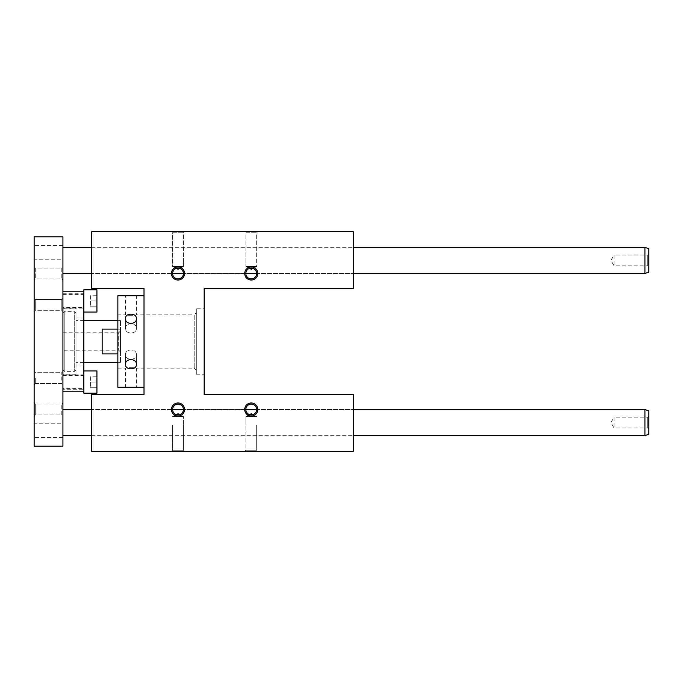 <?xml version="1.0" encoding="UTF-8"?>
<svg xmlns="http://www.w3.org/2000/svg" width="683" height="683" viewBox="0 0 683 683"><rect width="100%" height="100%" fill="white"/><g stroke="black" fill="none" stroke-linecap="round" stroke-linejoin="round"><path stroke-width="0.51" stroke-dasharray="3.42 2.56" d="M91.693 260.411L91.693 247.331L91.693 260.411M91.693 288.533L91.693 231.639L353.273 231.639L353.273 288.533L204.174 288.533L204.174 394.467L353.273 394.467L353.273 451.361L91.693 451.361L91.693 394.467L144.011 394.467L144.011 288.533L91.693 288.533M245.846 266.447L256.663 266.447L245.846 266.447L256.663 266.447L245.846 266.447L251.259 269.563L256.663 266.447L256.663 257.798L256.663 266.447L253.197 268.445L249.312 268.445L245.846 266.447L245.846 257.798L245.846 266.447M245.846 232.775L256.663 232.775L245.846 232.775L244.719 231.639L257.798 231.639L244.719 231.639L257.798 231.639L244.719 231.639L245.846 232.775L256.663 232.775L245.846 232.775L245.846 257.798L245.846 232.775M196.328 312.729L196.328 370.271L196.328 312.729L194.203 314.854L194.203 368.146L194.203 314.854L136.429 314.854L136.429 295.722L125.441 295.722L125.441 314.854C125.1 315.469 136.762 315.469 136.429 314.854C136.771 315.469 125.109 315.469 125.441 314.854L117.852 314.854L117.852 368.146L117.852 314.854M144.011 295.722L144.011 387.278L144.011 295.722M117.852 387.278L117.852 295.722M117.852 368.146L125.441 368.146L125.441 387.278L136.429 387.278L136.429 368.146C136.762 367.531 125.1 367.531 125.441 368.146C125.1 367.531 136.762 367.531 136.429 368.146L194.203 368.146L196.328 370.271M136.429 318.611C136.762 324.929 125.1 324.929 125.441 318.611C125.1 312.66 136.754 312.643 136.429 318.611L136.429 328.173L136.429 318.611M136.429 364.389C136.762 370.348 125.1 370.348 125.441 364.389C125.1 358.08 136.754 358.063 136.429 364.389L136.429 354.827L136.429 364.389M171.476 231.639L184.555 231.639L171.476 231.639L184.555 231.639L171.476 231.639L172.611 232.775L183.42 232.775L172.611 232.775L172.611 266.447L183.42 266.447L172.611 266.447L183.42 266.447L172.611 266.447L176.069 268.445L179.962 268.445L183.42 266.447L183.42 257.798L183.42 266.447L178.015 269.563L172.611 266.447L172.611 232.775L183.42 232.775L172.611 232.775L171.476 231.639M353.273 260.411L353.273 247.331L353.273 260.411M176.795 414.777L179.962 414.555L183.42 416.553L172.611 416.553L183.42 416.553L172.611 416.553L183.42 416.553L183.42 425.202L183.42 416.553L178.015 413.437L172.611 416.553L176.069 414.555L176.795 414.777M178.015 450.225L183.42 450.225L184.555 451.361L171.476 451.361L184.555 451.361L171.476 451.361L184.555 451.361L183.42 450.225L172.611 450.225L183.42 450.225L183.42 425.202L183.42 450.225L178.015 450.225M91.693 422.589L91.693 435.669L91.693 422.589M353.273 422.589L353.273 409.51L353.273 422.589M196.328 308.801L196.328 374.199L196.328 308.801L204.174 308.801L204.174 374.199L204.174 308.801M245.846 409.51A5.404 5.404 0 0 0 253.956 414.188A5.404 5.404 0 0 0 253.956 404.831A5.404 5.404 0 0 0 245.846 409.51L183.42 409.51L245.846 409.51M250.038 414.777L253.197 414.555L256.663 416.553L245.846 416.553L256.663 416.553L245.846 416.553L256.663 416.553L251.259 413.437L245.846 416.553L245.846 425.202L245.846 416.553L249.312 414.555L250.038 414.777M172.611 409.51A5.404 5.404 0 0 0 180.722 414.188A5.404 5.404 0 0 0 180.722 404.831A5.404 5.404 0 0 0 172.611 409.51L91.693 409.51L172.611 409.51M257.798 451.361L244.719 451.361L257.798 451.361L244.719 451.361L257.798 451.361L256.663 450.225L245.846 450.225L256.663 450.225L257.798 451.361M172.611 273.49A5.404 5.404 0 0 1 180.722 268.812A5.404 5.404 0 0 1 180.722 278.169A5.404 5.404 0 0 1 172.611 273.49L91.693 273.49L172.611 273.49M179.236 268.223L179.962 268.445M256.663 425.202L256.663 450.225L245.846 450.225L256.663 450.225L256.663 425.202M252.479 268.223L253.197 268.445M245.846 273.49A5.404 5.404 0 0 1 253.956 268.812A5.404 5.404 0 0 1 253.956 278.169A5.404 5.404 0 0 1 245.846 273.49L183.42 273.49L245.846 273.49M136.429 354.827C136.762 348.381 125.1 348.373 125.441 354.827C125.1 360.641 136.762 360.658 136.429 354.827C136.762 360.65 125.1 360.65 125.441 354.827C125.1 348.381 136.762 348.364 136.429 354.827M136.429 328.173C136.762 322.35 125.1 322.35 125.441 328.173C125.1 334.619 136.762 334.636 136.429 328.173C136.762 334.619 125.1 334.627 125.441 328.173C125.1 322.359 136.762 322.342 136.429 328.173M62.921 266.951L62.921 280.03L62.921 266.951L62.921 280.03L62.921 266.951L61.794 268.086L61.794 278.895L61.794 268.086L62.921 266.951M62.921 302.338L62.921 341.5L62.921 302.338M62.921 236.873L62.921 446.127L34.15 446.127L34.15 236.873L62.921 236.873M62.921 273.49L62.921 247.331L62.921 273.49M62.921 259.762L62.921 245.368L62.921 259.762L62.921 245.368L62.921 259.762L34.15 259.762L34.15 245.368L34.15 259.762L34.15 245.368L34.15 259.762L62.921 259.762M117.852 353.879L102.16 353.879L102.16 329.121L102.16 353.879L102.16 329.121L120.473 329.121L120.473 362.425L120.473 320.575L120.473 329.121L117.852 329.121M120.473 320.575L117.852 320.575M83.847 320.575L76.001 320.575L76.001 362.425L76.001 320.575M96.926 376.811L90.387 376.811L90.387 387.278L90.387 376.811L96.926 376.811L96.926 382.045L96.926 376.811M83.847 393.16L83.847 289.84M96.926 295.722L90.387 295.722L90.387 306.189L90.387 295.722L96.926 295.722L96.926 300.955L96.926 295.722M83.847 292.29L83.847 312.071L83.847 292.29M120.473 331.033L120.473 351.967L120.473 331.033L118.697 332.809L118.697 350.191L118.697 332.809L62.921 332.809M76.001 317.962L76.001 365.038L76.001 317.962L83.847 317.962L83.847 365.038L83.847 317.962M62.921 423.238L62.921 437.632L62.921 423.238L62.921 437.632L62.921 423.238L34.15 423.238L34.15 437.632L34.15 423.238L34.15 437.632L34.15 423.238L62.921 423.238M62.921 435.669L62.921 409.51L62.921 435.669M62.921 372.098L62.921 341.5L62.921 372.098M62.921 416.049L62.921 402.97L62.921 416.049L62.921 402.97L62.921 416.049L61.794 414.914L61.794 404.105L61.794 414.914L62.921 416.049M96.926 289.84L96.926 312.071M96.926 300.955L96.926 306.189L96.926 300.955L90.387 300.955L96.926 300.955M83.847 390.71L83.847 370.929L83.847 390.71M96.926 370.929L96.926 393.16M96.926 382.045L96.926 387.278L96.926 382.045L90.387 382.045L96.926 382.045M648.85 429.129L647.715 427.993L614.043 427.993L610.918 422.589L614.043 417.185L614.043 427.993L614.043 417.185L647.715 417.185L647.715 427.993L647.715 417.185L648.85 416.049L648.85 429.129L648.85 416.049M644.923 435.669L644.923 409.51M648.85 434.243L648.85 410.935M91.693 435.669L353.273 435.669L91.693 435.669M648.85 266.951L647.715 265.815L614.043 265.815L610.918 260.411L614.043 255.007L614.043 265.815L614.043 255.007L647.715 255.007L647.715 265.815L647.715 255.007L648.85 253.871L648.85 266.951L648.85 253.871M644.923 273.49L644.923 247.331M648.85 272.065L648.85 248.757M256.663 273.49L353.273 273.49L256.663 273.49M61.794 268.086L61.794 278.895L61.794 268.086L35.285 268.086L35.285 278.895L35.285 268.086L34.15 266.951L34.15 280.03L34.15 266.951L34.15 280.03L34.15 266.951L35.285 268.086L35.285 278.895L35.285 268.086L61.794 268.086M61.794 414.914L61.794 404.105L61.794 414.914L35.285 414.914L34.15 416.049L34.15 402.97L34.15 416.049L34.15 402.97L34.15 416.049L35.285 414.914L35.285 404.105L35.285 414.914L35.285 404.105L35.285 414.914L61.794 414.914M61.794 299.47L62.921 298.343L61.794 299.47L61.794 310.287L61.794 299.47L61.794 310.287L61.794 299.47L35.285 299.47L35.285 310.287L35.285 299.47L34.15 298.343L34.15 311.422L34.15 298.343L34.15 311.422L34.15 298.343L35.285 299.47L35.285 310.287L35.285 299.47L61.794 299.47M61.794 380.226L61.794 372.713L61.794 380.226M35.285 378.117L35.285 383.53L34.15 384.657L34.15 371.578L34.15 384.657L34.15 371.578L34.15 384.657L35.285 383.53L35.285 378.117M35.285 383.53L61.794 383.53L62.921 384.657L61.794 383.53L35.285 383.53M96.926 387.278L90.387 387.278L96.926 387.278M96.926 306.189L90.387 306.189L96.926 306.189M62.921 312.985L62.921 370.015L62.921 312.985L64.228 311.679L74.695 311.679L74.695 371.321L74.695 311.679L76.001 312.985L76.001 370.015L76.001 312.985M62.921 308.801L62.921 374.199L62.921 308.801L76.001 308.801L76.001 374.199L76.001 308.801M64.228 311.679L64.228 371.321L64.228 311.679M76.001 370.015L74.695 371.321L64.228 371.321L62.921 370.015M62.921 388.584L62.921 375.505L62.921 388.584L83.847 388.584L83.847 375.505L83.847 388.584M83.847 389.233L83.847 374.847L83.847 389.233L62.921 389.233L62.921 374.847L62.921 389.233M62.921 307.495L62.921 294.416L62.921 307.495L83.847 307.495L83.847 294.416L83.847 307.495M83.847 308.153L83.847 293.767L83.847 308.153L62.921 308.153L62.921 293.767L62.921 308.153M256.663 232.775L257.798 231.639L256.663 232.775L256.663 257.798L256.663 232.775M172.611 425.202L172.611 450.225L171.476 451.361L172.611 450.225L172.611 425.202M91.693 247.331L353.273 247.331L91.693 247.331M256.663 409.51L353.273 409.51L256.663 409.51M196.328 374.199L204.174 374.199M245.846 450.225L244.719 451.361L245.846 450.225L245.846 425.202L245.846 450.225M183.42 232.775L184.555 231.639L183.42 232.775L183.42 257.798L183.42 232.775M125.441 354.827L125.441 364.389L125.441 354.827M125.441 328.173L125.441 318.611L125.441 328.173M120.473 362.425L117.852 362.425M83.847 362.425L76.001 362.425M120.473 351.967L118.697 350.191L62.921 350.191M83.847 365.038L76.001 365.038M61.794 278.895L62.921 280.03L61.794 278.895L35.285 278.895L34.15 280.03L35.285 278.895L61.794 278.895M61.794 404.105L62.921 402.97L61.794 404.105L35.285 404.105L34.15 402.97L35.285 404.105L61.794 404.105M61.794 310.287L62.921 311.422L61.794 310.287L35.285 310.287L34.15 311.422L35.285 310.287L61.794 310.287M61.794 372.713L62.921 371.578L61.794 372.713L35.285 372.713L34.15 371.578L35.285 372.713L61.794 372.713M62.921 437.632L34.15 437.632L62.921 437.632M62.921 245.368L34.15 245.368L62.921 245.368M76.001 374.199L62.921 374.199M62.921 375.505L83.847 375.505M62.921 374.847L83.847 374.847M62.921 294.416L83.847 294.416M62.921 293.767L83.847 293.767"/><path stroke-width="1.02" d="M91.693 288.533L91.693 231.639L353.273 231.639L353.273 288.533L204.174 288.533L204.174 394.467L353.273 394.467L353.273 451.361L91.693 451.361L91.693 394.467L144.011 394.467L144.011 288.533L91.693 288.533M144.011 295.722L117.852 295.722L117.852 387.278L144.011 387.278M136.429 364.389C136.762 358.071 125.1 358.071 125.441 364.389C125.1 370.34 136.754 370.357 136.429 364.389M136.429 318.611C136.762 312.652 125.1 312.652 125.441 318.611C125.1 324.92 136.754 324.937 136.429 318.611M183.42 409.51A5.404 5.404 0 0 1 178.015 414.914A5.404 5.404 0 0 1 172.611 409.51A5.404 5.404 0 0 1 178.015 404.105A5.404 5.404 0 0 1 183.42 409.51L172.611 409.51L183.42 409.51M179.936 414.564L176.069 414.555M245.846 409.51A5.404 5.404 0 0 1 251.259 404.105A5.404 5.404 0 0 1 256.663 409.51A5.404 5.404 0 0 1 251.259 414.914A5.404 5.404 0 0 1 245.846 409.51L256.663 409.51L245.846 409.51M244.719 409.51A6.54 6.54 0 0 0 254.528 415.17A6.54 6.54 0 0 0 254.528 403.849A6.54 6.54 0 0 0 244.719 409.51M252.949 414.641L249.312 414.555M171.476 409.51A6.54 6.54 0 0 0 181.285 415.17A6.54 6.54 0 0 0 181.285 403.849A6.54 6.54 0 0 0 171.476 409.51M244.719 273.49A6.54 6.54 0 0 1 254.528 267.83A6.54 6.54 0 0 1 254.528 279.151A6.54 6.54 0 0 1 244.719 273.49M171.476 273.49A6.54 6.54 0 0 1 181.285 267.83A6.54 6.54 0 0 1 181.285 279.151A6.54 6.54 0 0 1 171.476 273.49M183.42 273.49A5.404 5.404 0 0 0 178.015 268.086A5.404 5.404 0 0 0 172.611 273.49A5.404 5.404 0 0 0 178.015 278.895A5.404 5.404 0 0 0 183.42 273.49L172.611 273.49L183.42 273.49M176.112 268.428L179.236 268.223M256.663 273.49A5.404 5.404 0 0 0 251.259 268.086A5.404 5.404 0 0 0 245.846 273.49A5.404 5.404 0 0 0 251.259 278.895A5.404 5.404 0 0 0 256.663 273.49L245.846 273.49L256.663 273.49M249.355 268.428L252.479 268.223M62.921 341.5L62.921 236.873L34.15 236.873L34.15 446.127L62.921 446.127L62.921 341.5M117.852 329.121L102.16 329.121L102.16 353.879L117.852 353.879M117.852 320.575L83.847 320.575M83.847 312.071L96.926 312.071L96.926 289.84L83.847 289.84L83.847 393.16L96.926 393.16L96.926 370.929L83.847 370.929M644.923 435.669L648.85 434.243L648.85 410.935L644.923 409.51L644.923 435.669L353.273 435.669M62.921 435.669L91.693 435.669M644.923 273.49L648.85 272.065L648.85 248.757L644.923 247.331L644.923 273.49L353.273 273.49M62.921 273.49L91.693 273.49M117.852 362.425L83.847 362.425M62.921 391.197L83.847 391.197M62.921 291.803L83.847 291.803M62.921 409.51L91.693 409.51M353.273 409.51L644.923 409.51M62.921 247.331L91.693 247.331M353.273 247.331L644.923 247.331"/></g></svg>
